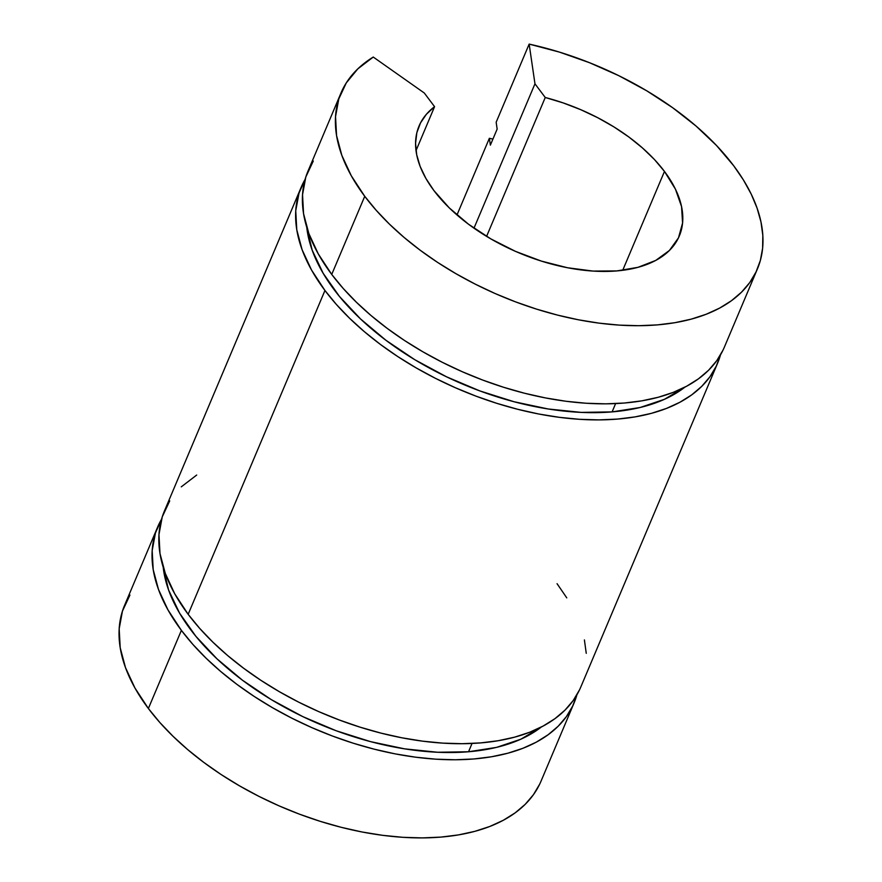 <?xml version="1.0" encoding="UTF-8"?>
<svg xmlns="http://www.w3.org/2000/svg" width="882" height="882" viewBox="0 0 882 882"><rect width="100%" height="100%" fill="white"/><g stroke="black" fill="none" stroke-linecap="round" stroke-linejoin="round"><path stroke-width="1.32" d="M468.54 751.762L472.046 743.46L468.54 751.762L496.566 747.374L520.854 739.204L541.372 726.989A214.723 118.519 22.9 0 1 468.54 751.762A214.723 118.519 22.9 0 1 163.203 567.247L168.594 590.025L179.575 613.133L195.859 636.286L216.994 658.843L242.363 680.143L271.27 699.602L302.857 716.636L336.251 730.781L370.484 741.619L404.595 748.851L437.593 752.258L468.54 751.762M612.108 411.894L615.614 403.581L612.108 411.894A214.723 118.519 22.9 0 0 684.939 387.11L664.422 399.325L640.134 407.495L612.108 411.894A214.723 118.519 22.9 0 1 306.771 227.369L312.162 250.146L323.143 273.255L339.427 296.418L360.562 318.964L385.93 340.276L414.838 359.724L446.435 376.757L479.819 390.902L514.063 401.74L548.163 408.972L581.161 412.39L612.108 411.894M720.572 354.641L716.272 366.118L709.988 376.713L701.763 386.327L691.697 394.882L679.868 402.269L666.395 408.443L651.423 413.338L635.073 416.888L617.51 419.082L598.911 419.898L579.452 419.303L559.32 417.329L538.693 413.989L517.8 409.314L496.82 403.339L475.96 396.128L455.421 387.76L435.41 378.312L416.106 367.86L397.694 356.515L380.363 344.399L364.277 331.599L349.592 318.27L336.439 304.522L324.951 290.487L188.164 614.302A226.024 124.748 22.9 0 0 404.684 738.333A226.024 124.748 22.9 0 0 580.83 686.946L717.617 363.13A226.024 124.748 -157.1 0 1 541.471 414.518A226.024 124.748 -157.1 0 1 324.951 290.487A226.024 124.748 -157.1 0 1 301.192 187.227A226.024 124.748 -157.1 0 1 305.084 179.41L299.009 193.103L295.746 210.776L296.771 229.739L302.063 249.606L311.522 270.002L324.951 290.487L188.164 614.302L199.652 628.337L212.805 642.085L227.49 655.414L243.586 668.203L260.907 680.331L279.318 691.675L298.623 702.116L318.634 711.576L339.173 719.944L360.032 727.154L381.013 733.129L401.916 737.804L422.533 741.145L442.665 743.118L462.124 743.702L480.734 742.898L498.286 740.704L514.636 737.154L529.619 732.258L543.08 726.084L554.91 718.698L564.987 710.142L573.201 700.529L579.485 689.922M720.495 354.895A226.024 124.748 -157.1 0 1 717.617 363.13M301.192 187.227L164.405 511.042A226.024 124.748 22.9 0 0 188.164 614.302L174.735 593.807L165.287 573.421L159.995 553.554L158.969 534.591L162.233 516.918L169.719 500.899M340.97 93.04L307.972 171.174A226.024 124.748 22.9 0 0 331.731 274.434L364.74 196.3L331.731 274.434A226.024 124.748 22.9 0 0 548.251 398.455A226.024 124.748 22.9 0 0 724.398 347.078L757.406 268.944A226.024 124.748 -157.1 0 1 581.26 320.32A226.024 124.748 -157.1 0 1 364.74 196.3A226.024 124.748 -157.1 0 1 340.97 93.04A226.024 124.748 -157.1 0 1 373.251 57.043L357.849 68.84L346.295 82.886L338.798 98.916L335.535 116.578L336.56 135.541L341.852 155.419L351.312 175.805L364.74 196.3L376.228 210.324L389.381 224.083L404.066 237.412L420.152 250.201L437.483 262.329L455.895 273.663L475.2 284.114L495.21 293.574L515.75 301.942L536.609 309.141L557.589 315.117L578.482 319.802L599.098 323.143L619.241 325.116L638.7 325.701L657.299 324.896L674.862 322.702L691.212 319.141L706.184 314.257L719.657 308.083L731.487 300.685L741.553 292.14L749.777 282.516L756.061 271.921L760.361 260.444L762.621 248.206L762.82 235.329L760.968 221.922L757.076 208.119L751.188 194.051L743.35 179.862L733.637 165.684A226.024 124.748 -157.1 0 1 757.406 268.944M577.004 694.52L572.705 705.986L566.42 716.581L558.196 726.206L548.13 734.75L536.3 742.148L522.828 748.322L507.856 753.206L491.506 756.767L473.943 758.961L455.344 759.766L435.884 759.182L415.742 757.208L395.125 753.867L374.233 749.182L353.252 743.217L332.393 736.007L311.853 727.639L291.832 718.18L272.538 707.728L254.126 696.394L236.795 684.267L220.709 671.478L206.024 658.148L192.871 644.4L181.383 630.365L148.374 708.5A226.024 124.748 22.9 0 0 364.894 832.52A226.024 124.748 22.9 0 0 541.041 781.143L574.05 703.009A226.024 124.748 -157.1 0 1 397.903 754.386A226.024 124.748 -157.1 0 1 181.383 630.365A226.024 124.748 -157.1 0 1 157.613 527.105A226.024 124.748 -157.1 0 1 161.516 519.289L155.441 532.982L152.178 550.644L153.203 569.607L158.495 589.485L167.955 609.87L181.383 630.365L148.374 708.5L159.863 722.523L173.015 736.272L187.701 749.612L203.797 762.401L221.117 774.528L239.529 785.862L258.834 796.314L278.855 805.773L299.384 814.141L320.243 821.34L341.224 827.316L362.127 832.002L382.744 835.342L402.876 837.316L422.346 837.9L440.945 837.095L458.497 834.901L474.847 831.34L489.83 826.456L503.291 820.282L515.121 812.884L525.198 804.34L533.412 794.715L539.696 784.12M576.927 694.762A226.024 124.748 -157.1 0 1 574.05 703.009M157.613 527.105L124.616 605.239A226.024 124.748 22.9 0 0 148.374 708.5L134.946 688.004L125.498 667.619L120.206 647.741L119.18 628.778L122.444 611.116L129.93 595.085M664.466 171.428L622.703 270.311L664.466 171.428A141.263 77.969 -157.1 0 1 679.327 235.957A141.263 77.969 -157.1 0 1 569.232 268.073A141.263 77.969 -157.1 0 1 433.911 190.556A141.263 77.969 -157.1 0 1 419.06 126.016A141.263 77.969 -157.1 0 1 434.572 106.678L416.017 150.635L434.572 106.678L424.297 93.007L373.251 57.043L424.297 93.007L434.572 106.678L426.436 114.219L420.493 122.951L416.844 132.73L415.565 143.358L416.679 154.67L420.152 166.444L425.929 178.473L433.911 190.556L449.302 207.92L468.54 224.249L490.877 238.912L515.452 251.348L541.327 261.083L567.501 267.742L592.969 271.072L616.761 270.928L637.951 267.334L655.734 260.422L669.416 250.455L678.49 237.82L682.58 223.003L681.554 206.564L675.436 189.156L664.466 171.428A141.263 77.969 -157.1 0 0 545.252 97.494L486.588 236.376L545.252 97.494L563.091 102.885L580.698 109.666L597.731 117.714L613.905 126.898L628.921 137.052L642.504 147.989L654.433 159.51L664.466 171.428M473.987 228.173L534.966 83.812L545.252 97.494L534.966 83.812L473.987 228.173M529.156 44.1A226.024 124.748 -157.1 0 1 733.637 165.684L716.504 145.497L696.019 126.027L672.58 107.659L646.66 90.758L618.789 75.676L589.518 62.71L559.442 52.104L529.156 44.1L534.966 83.812L529.156 44.1L496.158 122.234L529.156 44.1M456.986 214.965L489.367 138.298L490.37 145.133L497.15 129.081L496.158 122.234L497.15 129.081L490.37 145.133L489.367 138.298A226.024 124.748 -157.1 0 1 492.928 139.091L489.367 138.298L456.986 214.965M313.286 161.02L305.8 177.039L302.537 194.713L303.562 213.676L308.854 233.554L318.303 253.939L331.731 274.434L343.219 288.458L356.372 302.206L371.057 315.547L387.154 328.336L404.474 340.463L422.886 351.797L442.191 362.248L462.212 371.697L482.741 380.076L503.6 387.275L524.581 393.251L545.484 397.925L566.101 401.277L586.232 403.25L605.702 403.835L624.302 403.03L641.853 400.836L658.204 397.275L673.187 392.391L686.648 386.217L698.478 378.819L708.555 370.275L716.768 360.65L723.053 350.055M586.254 653.33L584.402 639.924M566.773 597.864L557.06 583.686M196.686 475.045L181.284 486.842"/></g></svg>
